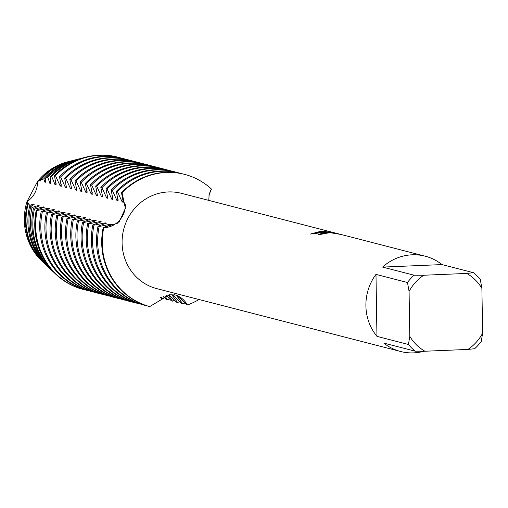 <?xml version="1.0" encoding="UTF-8"?>
<svg xmlns="http://www.w3.org/2000/svg" width="508" height="508" viewBox="0 0 508 508"><rect width="100%" height="100%" fill="white"/><g stroke="black" fill="none" stroke-linecap="round" stroke-linejoin="round"><path stroke-width="0.76" d="M325.323 232.429L330.918 232.581L324.701 232.27L310.236 234.086L320.84 231.273L323.659 231.267L334.074 232.975L329.857 231.889L340.805 234.429L330.892 232.829L326.72 232.791L323.266 233.502L323.513 233.858A49.212 46.831 104.5 0 0 319.081 234.798L318.529 234.398L325.323 232.429M473.469 272.707L466.738 273.431L423.748 275.241L414.09 275.209L382.594 267.094A49.212 46.831 -75.5 0 1 412.109 254.806A49.212 46.831 -75.5 0 1 425.171 256.178A49.212 46.831 -75.5 0 1 441.973 264.585L473.469 272.707A49.212 46.831 -75.5 0 1 480.295 279.438L481.895 288.366L482.6 333.235A44.291 42.151 -75.5 0 1 467.931 349.428L474.663 348.704A49.212 46.831 -75.5 0 0 481.267 341.408L482.6 333.235M423.932 351.244A49.212 46.831 -75.5 0 1 413.652 352.87A49.212 46.831 -75.5 0 1 400.596 351.492A49.212 46.831 -75.5 0 1 383.788 343.09L415.284 351.206A49.212 46.831 -75.5 0 1 408.451 344.481L376.961 336.36L375.983 274.39L407.48 282.505L409.08 291.433L409.785 336.309L408.451 344.481M400.596 351.492L156.781 288.633A49.212 46.831 -75.5 0 1 122.447 236.068A49.212 46.831 -75.5 0 1 168.3 191.941A49.212 46.831 -75.5 0 1 181.362 193.319L425.171 256.178M107.124 188.982A68.364 65.056 -75.5 0 1 151.524 168.618A68.364 65.056 -75.5 0 1 169.666 170.523L168.542 170.237A68.364 65.056 104.5 0 0 150.4 168.326A68.364 65.056 104.5 0 0 106.001 188.69L107.124 188.982L111.849 199.314L112.967 199.606L111.163 190.024L112.287 190.309L117.011 200.647L118.135 200.939L116.332 191.357L117.456 191.643L122.18 201.981L123.304 202.267L121.495 192.691L122.06 192.83L125.381 208.324L118.739 222.841L103.2 227.533A68.364 65.056 104.5 0 0 101.714 243.186A68.364 65.056 104.5 0 0 149.162 306.438L149.72 306.584L169.532 294.716L176.765 295.091L187.395 304.99A22.447 21.361 104.5 0 0 173.996 294.634A22.447 21.361 -75.5 0 1 174.333 294.716A22.447 21.361 -75.5 0 1 187.395 304.99L178.429 296.907L177.305 296.615L182.785 303.809L181.667 303.517L173.26 295.573L172.142 295.288L177.616 302.476L176.498 302.184L168.961 294.792M198.971 299.51A68.364 65.056 -75.5 0 1 187.395 304.99A68.364 65.056 -75.5 0 0 198.971 299.51M208.769 200.381L209.15 194.659L211.449 189.065A22.447 21.361 104.5 0 0 208.915 195.967A22.447 21.361 -75.5 0 1 211.449 189.065A68.364 65.056 -75.5 0 0 166.465 172.466A68.364 65.056 -75.5 0 1 184.601 174.377A68.364 65.056 -75.5 0 1 211.449 189.065M339.007 234.093L335.604 233.089M318.535 234.455L330.918 232.581M335.604 233.216L331.387 232.283M334.074 232.975L323.659 231.388L310.515 234.017M103.759 227.673A22.447 21.361 104.5 0 0 122.707 215.69A22.447 21.361 104.5 0 0 125.406 204.756A22.447 21.361 -75.5 0 1 103.759 227.673A68.364 65.056 -75.5 0 0 149.72 306.584A68.364 65.056 -75.5 0 1 103.759 227.673M26.988 201.625A22.447 21.361 104.5 0 0 37.516 181.534L26.949 201.651L37.516 181.534A57.95 55.143 -75.5 0 1 68.567 161.601M122.06 192.83A68.364 65.056 -75.5 0 1 166.465 172.466A68.364 65.056 -75.5 0 0 122.06 192.83M42.716 261.855A57.95 55.143 -75.5 0 1 26.949 201.651A57.95 55.143 -75.5 0 0 42.024 261.207L43.409 262.515A58.992 56.134 -75.5 0 1 25.4 220.821A58.992 56.134 -75.5 0 1 27.762 202.927L26.949 201.651M376.961 336.36A49.212 46.831 -75.5 0 1 375.983 274.39M415.284 351.206L424.942 351.238A44.291 42.151 -75.5 0 1 409.785 336.309M424.942 351.238L467.931 349.428M466.738 273.431A44.291 42.151 -75.5 0 1 481.895 288.366M409.08 291.433A44.291 42.151 -75.5 0 1 423.748 275.241M407.48 282.505A49.212 46.831 -75.5 0 1 414.09 275.209M382.594 267.094L441.973 264.585M103.2 227.527L111.627 224.498L110.503 224.206L99.155 226.485L98.031 226.2A68.364 65.056 104.5 0 0 96.545 241.852A68.364 65.056 104.5 0 0 143.993 305.105L145.237 305.232M110.179 225.387A58.934 56.083 -75.5 0 1 110.503 224.206M145.117 305.397A68.364 65.056 -75.5 0 1 97.669 242.145A68.364 65.056 -75.5 0 1 99.155 226.485M98.031 226.193L106.464 223.164L105.34 222.879L93.986 225.152M105.016 224.053A58.934 56.083 -75.5 0 1 105.34 222.879M139.948 304.063A68.364 65.056 -75.5 0 1 92.5 240.811A68.364 65.056 -75.5 0 1 93.986 225.158L92.862 224.866A68.364 65.056 104.5 0 0 91.383 240.519A68.364 65.056 104.5 0 0 138.83 303.771L140.068 303.898M92.862 224.86L101.295 221.831L100.171 221.545L88.824 223.818M99.847 222.726A58.934 56.083 -75.5 0 1 100.171 221.545M134.785 302.73A68.364 65.056 -75.5 0 1 87.338 239.478A68.364 65.056 -75.5 0 1 88.824 223.825L87.7 223.533A68.364 65.056 104.5 0 0 86.214 239.185A68.364 65.056 104.5 0 0 133.661 302.438L134.899 302.565M87.7 223.533L96.126 220.504L95.002 220.212L83.655 222.485M94.678 221.393A58.934 56.083 -75.5 0 1 95.002 220.212M82.169 238.144A68.364 65.056 -75.5 0 1 83.655 222.491L82.531 222.199A68.364 65.056 104.5 0 0 81.045 237.858A68.364 65.056 104.5 0 0 128.492 301.111L129.616 301.396A68.364 65.056 -75.5 0 1 82.169 238.144M82.531 222.199L90.957 219.17L89.84 218.878L78.486 221.158L77.362 220.872A68.364 65.056 104.5 0 0 75.876 236.525A68.364 65.056 104.5 0 0 123.33 299.777L124.568 299.904M89.516 220.059A58.934 56.083 -75.5 0 1 89.84 218.878M124.447 300.063A68.364 65.056 -75.5 0 1 77 236.811A68.364 65.056 -75.5 0 1 78.486 221.158M77.362 220.866L85.795 217.837L84.671 217.545L73.317 219.824L72.2 219.539A68.364 65.056 104.5 0 0 70.714 235.191A68.364 65.056 104.5 0 0 118.161 298.444L119.399 298.571M84.347 218.726A58.934 56.083 -75.5 0 1 84.671 217.545M119.285 298.736A68.364 65.056 -75.5 0 1 71.831 235.483A68.364 65.056 -75.5 0 1 73.317 219.824M72.2 219.532L80.626 216.503L79.502 216.218L68.155 218.491L67.031 218.205A68.364 65.056 104.5 0 0 65.545 233.858A68.364 65.056 104.5 0 0 112.992 297.11L114.237 297.237M79.178 217.392A58.934 56.083 -75.5 0 1 79.502 216.218M114.116 297.402A68.364 65.056 -75.5 0 1 66.669 234.15A68.364 65.056 -75.5 0 1 68.155 218.491M67.031 218.199L75.457 215.17L74.339 214.884L62.986 217.157L61.862 216.872A68.364 65.056 104.5 0 0 60.376 232.524A68.364 65.056 104.5 0 0 107.829 295.777L108.947 296.069A68.364 65.056 -75.5 0 1 61.5 232.816A68.364 65.056 -75.5 0 1 62.986 217.164M74.016 216.065A58.934 56.083 -75.5 0 1 74.339 214.884M61.862 216.872L70.294 213.836L69.171 213.55L57.817 215.824L56.699 215.538A68.364 65.056 104.5 0 0 55.213 231.197A68.364 65.056 104.5 0 0 102.66 294.45L103.899 294.57M68.847 214.732A58.934 56.083 -75.5 0 1 69.171 213.55M103.784 294.735A68.364 65.056 -75.5 0 1 56.331 231.483A68.364 65.056 -75.5 0 1 57.817 215.83M56.699 215.538L65.126 212.509L64.002 212.217L52.654 214.497L51.53 214.211A68.364 65.056 104.5 0 0 50.044 229.864A68.364 65.056 104.5 0 0 97.492 293.116L98.73 293.243M63.678 213.398A58.934 56.083 -75.5 0 1 64.002 212.217M98.616 293.402A68.364 65.056 -75.5 0 1 51.168 230.149A68.364 65.056 -75.5 0 1 52.654 214.497M51.53 214.205L59.957 211.176L58.839 210.884L47.485 213.163L46.361 212.877A68.364 65.056 104.5 0 0 44.875 228.53A68.364 65.056 104.5 0 0 92.323 291.783L93.567 291.909M58.509 212.065A58.934 56.083 -75.5 0 1 58.839 210.884M93.447 292.075A68.364 65.056 -75.5 0 1 45.999 228.816A68.364 65.056 -75.5 0 1 47.485 213.163M46.361 212.871L54.794 209.842L53.67 209.556L42.316 211.83L41.199 211.544A68.364 65.056 104.5 0 0 39.713 227.197A68.364 65.056 104.5 0 0 87.16 290.449L88.398 290.576M53.346 210.731A58.934 56.083 -75.5 0 1 53.67 209.556M88.284 290.741A68.364 65.056 -75.5 0 1 40.831 227.489A68.364 65.056 -75.5 0 1 42.316 211.83M41.199 211.538L49.625 208.509L48.501 208.223L37.154 210.496L36.252 210.191A68.091 64.795 104.5 0 0 34.76 225.844A68.091 64.795 104.5 0 0 55.55 273.971A68.091 64.795 104.5 0 0 55.734 274.142M48.177 209.398A58.934 56.083 -75.5 0 1 48.501 208.223M55.55 273.971L55.912 274.314A68.364 65.056 -75.5 0 0 82.493 289.249L83.115 289.408A68.364 65.056 -75.5 0 1 35.668 226.155A68.364 65.056 -75.5 0 1 37.154 210.502M36.252 210.191L44.456 207.175L43.332 206.889L34.411 209.112L33.458 208.477A65.265 62.109 104.5 0 0 31.852 224.282A65.265 62.109 104.5 0 0 51.778 270.415L53.08 271.64A66.243 63.036 -75.5 0 1 32.855 224.822A66.243 63.036 -75.5 0 1 34.411 209.118M43.009 208.07A58.934 56.083 -75.5 0 1 43.332 206.889M33.458 208.477L39.294 205.848L38.17 205.556L32.074 207.442L30.778 206.331A62.44 59.417 104.5 0 0 28.95 222.726A62.44 59.417 104.5 0 0 48.012 266.859L49.854 268.599A63.824 60.738 -75.5 0 1 30.372 223.488A63.824 60.738 -75.5 0 1 32.074 207.442M37.846 206.737A58.934 56.083 -75.5 0 1 38.17 205.556M30.778 206.324L34.125 204.514L33.001 204.222L29.832 205.41L28.277 203.625A59.614 56.731 104.5 0 0 26.041 221.164A59.614 56.731 104.5 0 0 44.24 263.303L46.634 265.557A61.405 58.433 -75.5 0 1 27.883 222.155A61.405 58.433 -75.5 0 1 29.839 205.416M32.677 205.403A58.934 56.083 -75.5 0 1 33.001 204.222M117.456 191.643A68.364 65.056 -75.5 0 1 161.862 171.279A68.364 65.056 -75.5 0 1 179.997 173.19A68.364 65.056 -75.5 0 1 182.01 173.742M179.997 173.19L178.873 172.898A68.364 65.056 104.5 0 0 160.738 170.993A68.364 65.056 104.5 0 0 116.332 191.357M184.321 174.301A68.364 65.056 104.5 0 0 184.042 174.231A68.364 65.056 104.5 0 0 165.9 172.32A68.364 65.056 104.5 0 0 121.501 192.684M112.287 190.309A68.364 65.056 -75.5 0 1 156.693 169.945A68.364 65.056 -75.5 0 1 174.828 171.856A68.364 65.056 -75.5 0 1 176.847 172.409M174.828 171.856L173.711 171.564A68.364 65.056 104.5 0 0 155.569 169.659A68.364 65.056 104.5 0 0 111.163 190.024M169.666 170.523A68.364 65.056 -75.5 0 1 171.679 171.082M65.786 178.327L70.51 188.659L71.634 188.944L69.825 179.368L70.955 179.654L75.679 189.992L76.803 190.278L74.993 180.702L76.117 180.988L80.848 191.319L81.966 191.611L80.162 182.029L81.286 182.321L86.011 192.653L87.135 192.945L85.331 183.363L86.455 183.648L91.18 193.986L92.304 194.278L90.494 184.696L91.618 184.982L96.349 195.32L97.466 195.605L95.663 186.03L96.787 186.315L101.511 196.653L102.635 196.939L100.832 187.363L101.956 187.649A68.364 65.056 -75.5 0 1 146.355 167.284A68.364 65.056 -75.5 0 1 164.497 169.189A68.364 65.056 -75.5 0 1 166.51 169.748M164.497 169.189L163.373 168.904A68.364 65.056 104.5 0 0 145.237 166.992A68.364 65.056 104.5 0 0 100.832 187.357M96.787 186.315A68.364 65.056 -75.5 0 1 141.192 165.951A68.364 65.056 -75.5 0 1 159.328 167.856A68.364 65.056 -75.5 0 1 161.341 168.415M159.328 167.856L158.21 167.57A68.364 65.056 104.5 0 0 140.068 165.659A68.364 65.056 104.5 0 0 95.663 186.023M91.618 184.982A68.364 65.056 -75.5 0 1 136.023 164.617A68.364 65.056 -75.5 0 1 154.165 166.529A68.364 65.056 -75.5 0 1 156.178 167.081M154.165 166.529L153.041 166.237A68.364 65.056 104.5 0 0 134.899 164.332A68.364 65.056 104.5 0 0 90.5 184.696M86.455 183.648A68.364 65.056 -75.5 0 1 130.854 163.284A68.364 65.056 -75.5 0 1 148.996 165.195A68.364 65.056 -75.5 0 1 151.009 165.748M148.996 165.195L147.872 164.903A68.364 65.056 104.5 0 0 129.737 162.998A68.364 65.056 104.5 0 0 85.331 183.363M81.286 182.321A68.364 65.056 -75.5 0 1 125.692 161.957A68.364 65.056 -75.5 0 1 143.828 163.862A68.364 65.056 -75.5 0 1 145.84 164.421M143.828 163.862L142.71 163.57A68.364 65.056 104.5 0 0 124.568 161.665A68.364 65.056 104.5 0 0 80.162 182.029M76.117 180.988A68.364 65.056 -75.5 0 1 120.523 160.623A68.364 65.056 -75.5 0 1 138.665 162.528A68.364 65.056 -75.5 0 1 140.678 163.087M138.665 162.528L137.541 162.243A68.364 65.056 104.5 0 0 119.399 160.331A68.364 65.056 104.5 0 0 75 180.696M70.955 179.654A68.364 65.056 -75.5 0 1 115.354 159.29A68.364 65.056 -75.5 0 1 133.496 161.195A68.364 65.056 -75.5 0 1 135.509 161.754M133.496 161.195L132.372 160.909A68.364 65.056 104.5 0 0 114.237 158.998A68.364 65.056 104.5 0 0 69.831 179.362M60.617 176.994L65.342 187.325L66.465 187.617L64.662 178.035L65.786 178.321A68.364 65.056 -75.5 0 1 110.192 157.956A68.364 65.056 -75.5 0 1 128.327 159.868A68.364 65.056 -75.5 0 1 130.34 160.42M128.327 159.868L127.203 159.576A68.364 65.056 104.5 0 0 109.068 157.671A68.364 65.056 104.5 0 0 64.662 178.035M55.448 175.66L60.179 185.992L61.303 186.284L59.493 176.701L60.617 176.987A68.364 65.056 -75.5 0 1 105.023 156.623A68.364 65.056 -75.5 0 1 123.165 158.534A68.364 65.056 -75.5 0 1 125.178 159.087M123.165 158.534L122.041 158.242A68.364 65.056 104.5 0 0 103.899 156.337A68.364 65.056 104.5 0 0 59.5 176.701M39.497 180.588A58.992 56.134 -75.5 0 1 69.494 161.353L67.647 161.83A57.95 55.143 -75.5 0 0 37.516 181.534L39.497 180.588L40.634 180.956L40.64 180.08L43.815 178.797L44.679 181.997L45.796 182.283L45.568 178.162L47.847 177.4L49.841 183.331L50.965 183.617L50.146 176.708L51.651 176.289L55.01 184.658L56.134 184.95L54.426 175.59L55.455 175.66A68.364 65.056 -75.5 0 1 99.854 155.296A68.364 65.056 -75.5 0 1 117.996 157.201A68.364 65.056 -75.5 0 1 120.009 157.759M54.826 175.495A68.364 65.056 -75.5 0 1 86.144 157.074A68.364 65.056 -75.5 0 1 99.231 155.131A68.364 65.056 -75.5 0 1 117.373 157.042A68.364 65.056 -75.5 0 1 117.685 157.124M28.277 203.625L28.956 203.181L27.762 202.927M41.777 260.826A58.934 56.083 -75.5 0 1 25.463 220.821A58.934 56.083 -75.5 0 1 27.832 202.895M101.949 187.649L106.68 197.98L107.804 198.272L105.994 188.69M168.18 294.919L172.453 301.142L171.329 300.85L166.3 295.339M164.986 295.713L167.284 299.809L166.167 299.517M166.16 299.523L163.5 296.234M161.506 297.078L162.115 298.475L160.998 298.19L160.541 297.548M69.494 161.353A58.992 56.134 -75.5 0 1 70.047 161.214M43.828 262.903A58.992 56.134 -75.5 0 1 43.409 262.515M39.51 180.664A58.934 56.083 -75.5 0 1 67.246 162.046M43.815 178.797A61.405 58.433 -75.5 0 1 73.787 160.249L70.599 161.068A59.614 56.731 104.5 0 0 40.64 180.073M73.787 160.249A61.405 58.433 -75.5 0 1 74.701 160.026M44.679 181.997A58.934 56.083 -75.5 0 1 45.796 180.683M47.847 177.4A63.824 60.738 -75.5 0 1 78.08 159.15L75.622 159.779A62.44 59.417 104.5 0 0 45.574 178.162M78.08 159.15A63.824 60.738 -75.5 0 1 79.356 158.833M49.841 183.331A58.934 56.083 -75.5 0 1 50.959 182.016M51.651 176.289A66.243 63.036 -75.5 0 1 82.366 158.045L80.639 158.49A65.265 62.109 104.5 0 0 50.146 176.708M82.366 158.045A66.243 63.036 -75.5 0 1 84.004 157.645M55.01 184.658A58.934 56.083 -75.5 0 1 56.128 183.35M85.903 157.137A68.091 64.795 104.5 0 0 85.655 157.201A68.091 64.795 104.5 0 0 54.426 175.59M60.179 185.992A58.934 56.083 -75.5 0 1 61.297 184.677M65.342 187.325A58.934 56.083 -75.5 0 1 66.459 186.011M70.51 188.659A58.934 56.083 -75.5 0 1 71.628 187.344M75.679 189.992A58.934 56.083 -75.5 0 1 76.797 188.678M80.848 191.319A58.934 56.083 -75.5 0 1 81.959 190.011M86.011 192.653A58.934 56.083 -75.5 0 1 87.128 191.338M91.18 193.986A58.934 56.083 -75.5 0 1 92.297 192.672M96.349 195.32A58.934 56.083 -75.5 0 1 97.466 194.005M164.636 297.517A68.364 65.056 -75.5 0 1 162.122 298.475M101.511 196.653A58.934 56.083 -75.5 0 1 102.629 195.339M169.805 298.844A68.364 65.056 -75.5 0 1 167.284 299.809M106.68 197.98A58.934 56.083 -75.5 0 1 107.798 196.672M174.974 300.177A68.364 65.056 -75.5 0 1 172.453 301.142M111.849 199.314A58.934 56.083 -75.5 0 1 112.967 198.006M180.137 301.511A68.364 65.056 -75.5 0 1 177.622 302.476M117.011 200.647A58.934 56.083 -75.5 0 1 118.129 199.333M122.18 201.981A58.934 56.083 -75.5 0 1 123.298 200.666M185.306 302.844A68.364 65.056 -75.5 0 1 182.791 303.803M47.327 266.198A61.405 58.433 -75.5 0 1 46.634 265.557M50.819 269.488A63.824 60.738 -75.5 0 1 49.854 268.599M54.318 272.777A66.243 63.036 -75.5 0 1 53.08 271.64M55.912 274.314A68.364 65.056 -75.5 0 1 36.525 210.337M184.042 174.231L184.601 174.377M117.373 157.042L117.996 157.201M85.655 157.201L86.144 157.074"/></g></svg>
